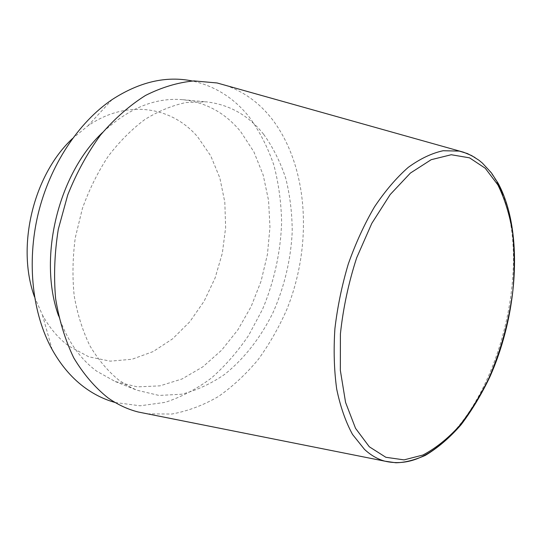 <?xml version="1.0" encoding="UTF-8"?>
<svg xmlns="http://www.w3.org/2000/svg" width="542" height="542" viewBox="0 0 542 542"><rect width="100%" height="100%" fill="white"/><g stroke="black" fill="none" stroke-linecap="round" stroke-linejoin="round"><path stroke-width="0.41" stroke-dasharray="2.71 2.03" d="M147.519 413.858L171.821 414.034C188.02 411.053 203.616 405.172 218.622 396.392C233.067 386.189 246.278 373.878 258.27 359.454C269.428 344.068 278.954 327.368 286.86 309.367C312.619 245.458 308.818 167.532 272.389 119.518C259.957 103.4 244.591 92.079 226.292 85.555M58.55 315.837C67.059 340.274 79.789 358.736 96.754 371.223L115.236 381.541L137.35 386.873L159.951 385.857L182.065 378.96L202.864 366.819L221.664 350.159L237.911 329.78L251.176 306.481L261.102 281.074L267.436 254.388L269.963 227.24L268.568 200.486L263.182 175.019L253.839 151.746L240.675 131.625C225.425 113.034 206.156 102.391 182.857 99.701C155.256 97.289 128.481 108.231 102.533 132.526M263.649 134.294C248.568 115.351 229.401 104.525 206.143 101.821L185.994 102.533C172.173 105.46 158.474 111.103 144.904 119.47C131.645 129.369 119.403 141.665 108.17 156.353C97.77 172.22 89.186 189.585 82.418 208.44L75.304 237.613C72.642 257.491 72.269 276.887 74.193 295.81C77.398 314.069 82.601 330.688 89.816 345.647C98.007 359.4 107.567 370.796 118.488 379.84L127.505 385.701L136.943 390.213L159.043 395.457L181.638 394.224C196.624 390.396 210.933 383.804 224.564 374.434C244.266 358.723 260.804 337.388 273.039 312.571C284.428 286.793 290.817 259.842 292.226 231.712C292.152 213.291 290.011 195.554 285.797 178.501C280.41 162.092 273.026 147.363 263.649 134.294M34.512 296.894L42.466 315.078C49.6 328.005 58.394 338.337 68.854 346.081L88.813 356.826L110.263 361.155L132.052 359.251L153.135 351.582L172.634 338.818L189.829 321.738L204.131 301.176L215.086 278.032L222.335 253.202L225.635 227.606L224.822 202.186L219.835 177.932L210.736 155.839L197.701 136.93C171.956 106.611 126.943 98.807 87.858 125.907L72.52 138.501M115.175 402.503L140.114 405.795L165.1 402.367C181.468 397.008 196.949 388.865 211.529 377.937C225.397 365.681 237.769 351.487 248.649 335.376L262.504 309.367C274.13 281.826 280.661 252.105 281.616 222.342C281.244 202.593 278.669 183.542 273.893 165.188C267.856 147.485 259.679 131.482 249.354 117.174C234.28 98.197 215.262 86.137 192.322 80.995M498.044 184.422L496.418 181.401C490.578 170.987 483.417 163.013 474.934 157.485M443.288 442.048C500.639 392.056 531.072 265.214 502.651 194.639M182.857 99.701L206.143 101.821M42.466 315.078L52.14 349.536M87.858 125.907L112.113 99.586M115.236 381.541L136.943 390.213"/><path stroke-width="0.81" d="M226.292 85.555L217.091 82.967L194.016 80.907C177.932 82.431 161.753 87.282 145.473 95.467C129.436 105.582 114.43 118.793 100.46 135.107C87.425 152.993 76.51 172.939 67.73 194.937L58.292 229.286C54.539 252.877 53.644 275.973 55.616 298.574C59.18 320.376 65.23 340.152 73.766 357.883C83.502 374.102 94.877 387.401 107.885 397.781C117.451 404.549 127.539 409.285 138.149 411.988L147.519 413.858M102.533 132.526C57.987 174.436 37.865 258.283 58.55 315.837M72.52 138.501C33.326 174.958 16.131 246.624 34.512 296.894M192.322 80.995C166.238 75.643 139.504 81.842 112.113 99.586C78.387 122.445 49.871 165.324 38.123 214.002C26.497 262.721 32.459 313.865 52.14 349.536C61.456 366.175 72.831 379.224 86.259 388.689C95.412 395.104 105.053 399.711 115.175 402.503M474.934 157.485L467.387 153.549L459.304 151.096L443.153 150.73C431.75 153.203 420.111 158.752 408.241 167.376C396.439 177.756 385.206 190.899 374.529 206.814C364.42 224.11 355.681 243.155 348.31 263.947C341.927 285.336 337.456 306.948 334.895 328.764C333.506 350.22 334.109 370.328 336.697 389.081C340.356 406.663 345.627 421.778 352.524 434.433L364.536 449.433C370.83 455.253 377.618 459.169 384.908 461.181C404.413 465.727 423.871 459.352 443.288 442.048M497.861 184.876L485.253 168.237L469.541 157.844L451.256 154.734L431.195 159.694L410.402 173.061L390.145 194.605L371.792 223.392L356.683 257.768C348.567 282.775 343.147 308.147 340.41 333.892L340.335 370.342L345.579 402.435L355.532 428.316L369.305 446.777L385.843 457.285L404.047 459.88L422.902 455.036C435.483 448.43 447.523 438.851 459.033 426.29C470.022 412.347 479.887 396.507 488.613 378.756C500.862 350.762 508.958 321.298 512.908 290.383C514.643 270.173 514.534 250.783 512.576 232.206C509.541 214.408 504.636 198.636 497.861 184.876M502.651 194.639L498.044 184.422M217.091 82.967L463.573 152.214L471.621 155.574L478.945 160.249L482.339 163.034L491.391 172.837L498.166 183.304C523.457 230.215 518.382 312.673 490.043 376.5C481.553 394.332 471.913 410.389 461.134 424.671C449.819 437.672 437.861 447.916 425.26 455.416C414.183 460.239 404.352 462.685 395.762 462.76L384.908 461.181L138.149 411.988"/></g></svg>
